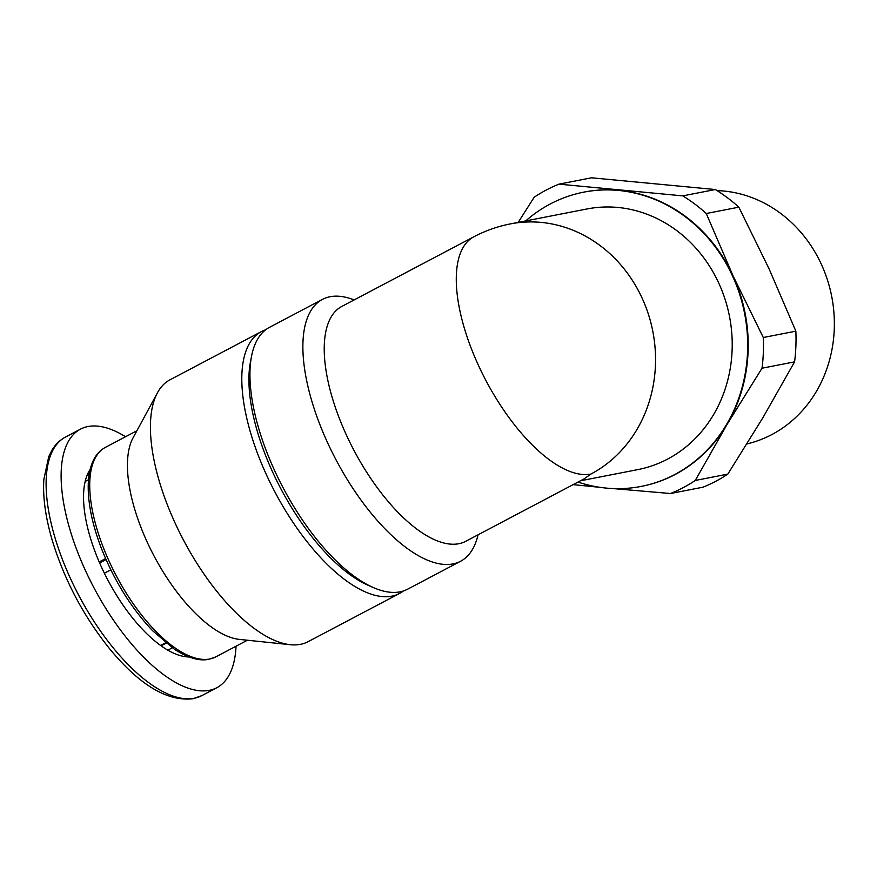 <?xml version="1.0" encoding="UTF-8"?>
<svg xmlns="http://www.w3.org/2000/svg" width="877" height="877" viewBox="0 0 877 877"><rect width="100%" height="100%" fill="white"/><g stroke="black" fill="none" stroke-linecap="round" stroke-linejoin="round"><path stroke-width="1.32" d="M172.287 647.829L167.836 650.175A108.682 46.141 -117.8 0 1 160.579 645.45A108.682 46.141 -117.8 0 1 104.374 573.207A108.682 46.141 -117.8 0 1 99.189 561.938A108.682 46.141 -117.8 0 1 85.157 481.484A108.682 46.141 -117.8 0 1 87.24 474.928A108.682 46.141 -117.8 0 1 90.167 469.436M189.07 656.95A108.682 46.141 -117.8 0 1 167.836 650.175M89.246 473.876L87.24 474.928M88.522 479.708L85.157 481.484M105.591 558.561L99.189 561.938M110.809 569.82L104.374 573.207M165.621 642.786L160.579 645.45M590.901 474.062L584.225 478.787L465.676 541.328A132.778 56.369 -117.8 0 1 458.846 543.718A132.778 56.369 -117.8 0 1 350.033 442.655A132.778 56.369 -117.8 0 1 341.778 306.446L473.832 236.79A132.778 56.369 62.2 0 0 482.087 373.01A132.778 56.369 62.2 0 0 590.901 474.062A132.778 119.25 79 0 0 648.454 314.426A132.778 119.25 79 0 0 510.37 223.909L587.053 208.956A132.778 119.25 79 0 1 729.5 316.454A132.778 119.25 79 0 1 637.875 469.601L580.41 480.804M600.021 487.338L573.141 484.641M518.197 222.385L534.214 197.204A164.898 148.092 79 0 1 558.967 184.148L682.777 195.878A164.898 148.092 79 0 1 706.27 213.517L733.051 275.849L763.297 337.513A164.898 148.092 79 0 1 762.036 368.208L726.912 424.676L695.264 480.464A164.898 148.092 79 0 1 670.499 493.521L613.626 488.632M584.038 192.096A149.901 134.63 79 0 1 584.312 192.041A149.901 134.63 79 0 1 619.14 190.353A149.901 134.63 79 0 1 733.051 275.849A149.901 134.63 79 0 1 726.912 424.676A149.901 134.63 79 0 1 641.69 486.307A149.901 134.63 79 0 1 641.416 486.362M558.967 184.148L591.526 177.801L715.325 189.531A164.898 148.092 79 0 1 738.829 207.169L706.27 213.517M682.777 195.878L715.325 189.531M763.297 337.513L795.856 331.166A164.898 148.092 79 0 1 794.584 361.861L762.036 368.208M695.264 480.464L727.811 474.117A164.898 148.092 79 0 1 703.058 487.173L670.499 493.521M795.856 331.166L769.074 268.833L738.829 207.169M727.811 474.117L762.935 417.649L794.584 361.861M478.031 534.806A148.027 62.837 -117.8 0 1 460.578 561.258A148.027 62.837 -117.8 0 1 452.96 563.922A148.027 62.837 -117.8 0 1 331.649 451.26A148.027 62.837 -117.8 0 1 322.451 299.397A148.027 62.837 -117.8 0 1 354.144 299.923M460.578 561.258L407.641 589.18A148.027 62.837 -117.8 0 1 400.033 591.843A148.027 62.837 -117.8 0 1 373.514 587.645A148.027 62.837 -117.8 0 1 282.997 487.568A148.027 62.837 -117.8 0 1 251.524 356.347A148.027 62.837 -117.8 0 1 269.524 327.318L322.451 299.397M373.514 587.645L368.241 585.343A142.94 60.688 -117.8 0 1 280.837 488.708A142.94 60.688 -117.8 0 1 250.438 361.993L251.524 356.347M403.387 590.977A148.027 62.837 -117.8 0 1 399.495 593.477A148.027 62.837 -117.8 0 1 391.887 596.141A148.027 62.837 -117.8 0 1 270.576 483.468A148.027 62.837 -117.8 0 1 261.379 331.605A148.027 62.837 -117.8 0 1 265.632 329.818M399.495 593.477L308.123 641.668A148.027 62.837 -117.8 0 1 300.504 644.332A148.027 62.837 -117.8 0 1 290.32 644.705A148.027 62.837 -117.8 0 1 183.479 540.057A148.027 62.837 -117.8 0 1 157.443 392.786A148.027 62.837 -117.8 0 1 169.995 379.807L261.379 331.605M290.32 644.705L239.355 639.388A118.428 50.274 -117.8 0 1 153.881 555.667A118.428 50.274 -117.8 0 1 133.052 437.853L157.443 392.786M236.034 646.217A146.152 62.048 -117.8 0 1 216.816 687.721A146.152 62.048 -117.8 0 1 209.296 690.342A146.152 62.048 -117.8 0 1 89.52 579.105A146.152 62.048 -117.8 0 1 80.432 429.171A146.152 62.048 -117.8 0 1 125.543 436.735M525.718 220.916A149.901 134.63 79 0 1 583.775 192.151A149.901 134.63 79 0 1 744.606 313.517A149.901 134.63 79 0 1 641.153 486.417A149.901 134.63 79 0 1 578.02 482.065M717.046 190.605A128.513 115.424 79 0 1 833.15 305.273A128.513 115.424 79 0 1 750.208 443.093L746.93 443.981M106.029 559.592L99.638 562.957M166.137 643.192L161.127 645.834M209.789 658.989A118.428 50.274 -117.8 0 1 112.738 568.855A118.428 50.274 -117.8 0 1 105.383 447.369C100.066 450.219 95.966 454.768 93.072 461.017C89.991 467.737 88.369 475.97 88.215 485.705C88.051 503.573 92.206 523.843 100.68 546.503C113.473 579.5 130.761 607.564 152.554 630.684L174.38 649.254C187.974 657.991 199.496 661.324 208.945 659.285L215.874 656.851A118.428 50.274 -117.8 0 1 209.789 658.989M194.288 698.256A146.152 62.048 -117.8 0 1 74.512 587.02A146.152 62.048 -117.8 0 1 65.435 437.086C59.932 440.024 55.448 444.376 52.006 450.12L48.739 456.654L43.85 479.445C42.721 497.051 45.483 517.222 52.138 539.947C64.317 579.85 83.436 616.082 109.504 648.64C139.432 684.959 167.233 701.666 192.885 698.75L201.809 695.636A146.152 62.048 -117.8 0 1 194.288 698.256M136.911 430.739L105.383 447.369M247.402 640.221L215.874 656.851M80.432 429.171L65.435 437.086M216.816 687.721L201.809 695.636M510.37 223.909A132.778 132.778 0 0 0 473.832 236.79"/></g></svg>
